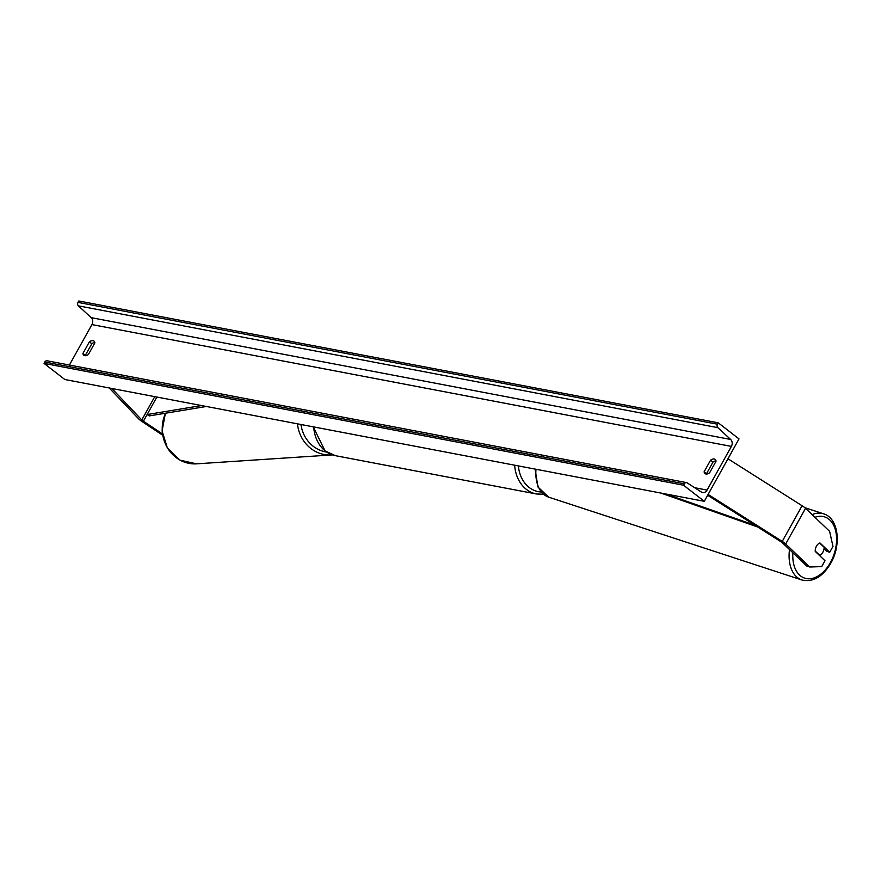 <?xml version="1.0" encoding="UTF-8"?>
<svg xmlns="http://www.w3.org/2000/svg" width="881" height="881" viewBox="0 0 881 881"><rect width="100%" height="100%" fill="white"/><g stroke="black" fill="none" stroke-linecap="round" stroke-linejoin="round"><path stroke-width="1.32" d="M162.556 435.148L141.764 421.338A8.381 1.883 29.1 0 1 140.156 420.193A8.381 1.883 29.1 0 1 138.559 418.783L109.244 387.97M162.357 433.815L143.394 421.228A4.185 0.947 29.1 0 1 142.601 420.655A4.185 0.947 29.1 0 1 141.797 419.951L111.832 388.466M805.542 508.337L785.698 543.995L809.76 567.001L821.72 566.604L824.99 560.734L815.244 551.418A6.541 4.163 -71.9 0 1 816.489 546.121A6.541 4.163 -71.9 0 1 819.958 542.949L829.704 552.266L832.974 546.385L829.605 531.342L805.542 508.337A8.381 1.883 -150.9 0 0 804.276 507.258A8.381 1.883 -150.9 0 0 802.084 505.738L727.959 458.77M785.698 543.995A8.381 1.883 -150.9 0 0 784.42 542.916A8.381 1.883 -150.9 0 0 782.24 541.397L708.115 494.428M809.76 567.001L806.688 565.998L782.625 542.993A4.185 0.947 -150.9 0 0 781.987 542.454A4.185 0.947 -150.9 0 0 780.896 541.694L707.641 495.276M824.032 548.775L826.631 551.264L829.704 552.266M716.055 461.226A6.541 3.579 -52.2 0 0 715.174 459.397A6.541 3.579 -52.2 0 0 714.26 459.001A6.541 3.579 -52.2 0 0 710.571 460.179L704.128 471.776A6.541 3.579 -52.2 0 0 705.009 473.604A6.541 3.579 -52.2 0 0 709.601 472.822L716.055 461.226M93.078 340.672A6.541 3.579 127.8 0 1 93.981 341.068A6.541 3.579 127.8 0 1 94.862 342.896L88.419 354.481A6.541 3.579 127.8 0 1 83.816 355.263A6.541 3.579 127.8 0 1 82.935 353.435L89.388 341.85A6.541 3.579 127.8 0 1 93.078 340.672M85.413 355.715A6.541 3.579 127.8 0 1 85.358 355.318L91.811 343.733A6.541 3.579 127.8 0 1 94.807 342.5M718.246 422.814L739.016 438.914L704.282 501.322L64.82 379.513L44.05 363.401L44.821 362.014A2.621 2.114 -79.2 0 1 47.045 360.781L686.508 482.601A2.621 2.114 -79.2 0 1 687.125 482.843L701.386 492.039A5.231 4.218 100.8 0 0 702.631 492.545A5.231 4.218 100.8 0 0 707.069 490.078L731.384 446.403A5.231 4.218 100.8 0 0 730.657 439.465L717.839 427.659A2.621 2.114 -79.2 0 1 717.475 424.202L718.246 422.814L78.783 300.994L78.013 302.392A2.621 2.114 -79.2 0 0 78.376 305.85L91.195 317.656A5.231 4.218 100.8 0 1 91.921 324.582L69.401 365.042M716 460.84A6.541 3.579 -52.2 0 0 712.993 462.062L706.551 473.648A6.541 3.579 -52.2 0 0 706.606 474.044M704.282 501.322L683.513 485.211L44.05 363.401M683.513 485.211L684.284 483.823A2.621 2.114 -79.2 0 1 686.508 482.601M82.935 353.435L85.358 355.318M89.388 341.85L91.811 343.733M704.128 471.776L706.551 473.648M710.571 460.179L712.993 462.062M816.489 546.121A6.541 4.163 108.1 0 0 815.233 551.066L819.66 555.305A6.541 4.163 108.1 0 0 822.876 552.222A6.541 4.163 108.1 0 0 824.131 547.277L819.693 543.037A6.541 4.163 108.1 0 0 816.489 546.121M143.394 421.228L156.862 397.045L147.116 414.544L201.54 405.557M147.116 414.544L149.241 415.909L206.363 406.471M755.072 525.329L665.739 493.977M757.814 527.069L660.915 493.063M154.77 396.637L141.797 419.951M802.084 505.738L782.24 541.397M313.702 426.922A34.822 28.06 100.8 0 0 325.43 451.116A34.822 28.06 100.8 0 0 335.419 455.675L325.067 450.962L313.218 426.822M518.38 465.906A32.201 25.945 100.8 0 0 529.173 487.468A32.201 25.945 100.8 0 0 541.154 492.016M335.419 455.675L536.386 493.966A34.822 28.06 -79.2 0 1 526.409 489.407A34.822 28.06 -79.2 0 1 514.669 465.201M165.595 413.2A34.822 32.035 86.2 0 0 167.632 448.121A34.822 32.035 86.2 0 0 196.551 463.835L331.542 454.959A34.822 32.035 -93.8 0 1 297.426 423.816M332.39 454.893A34.822 32.035 -93.8 0 1 331.542 454.959L332.39 454.893M300.961 424.488A32.201 29.624 86.2 0 0 326.565 452.041M707.069 490.078L694.691 487.722M731.384 446.403L91.921 324.582M684.284 483.823L44.821 362.014M717.475 424.202L78.013 302.392M717.839 427.659L78.376 305.85M730.657 439.465L91.195 317.656M814.925 517.312A32.201 20.505 -71.9 0 1 834.913 528.281A32.201 20.505 -71.9 0 1 830.409 562.563A32.201 20.505 -71.9 0 1 805.454 578.365A32.201 20.505 -71.9 0 1 792.889 552.816M789.508 549.579A34.822 22.168 108.1 0 0 801.952 580.006C813.108 582.407 822.722 576.802 830.772 563.201C841.542 544.799 838.657 518.237 823.592 513.821A34.822 22.168 108.1 0 0 812.095 514.603M801.952 580.006L548.687 497.17A34.822 22.168 -71.9 0 1 535.989 469.265M536.386 493.966L543.412 494.241M165.408 413.233L162.071 430.908L167.412 448.088L180.032 460.168L196.551 463.835M548.687 497.17L537.95 486.995L535.108 469.099M823.592 513.821L804.782 507.665"/></g></svg>
